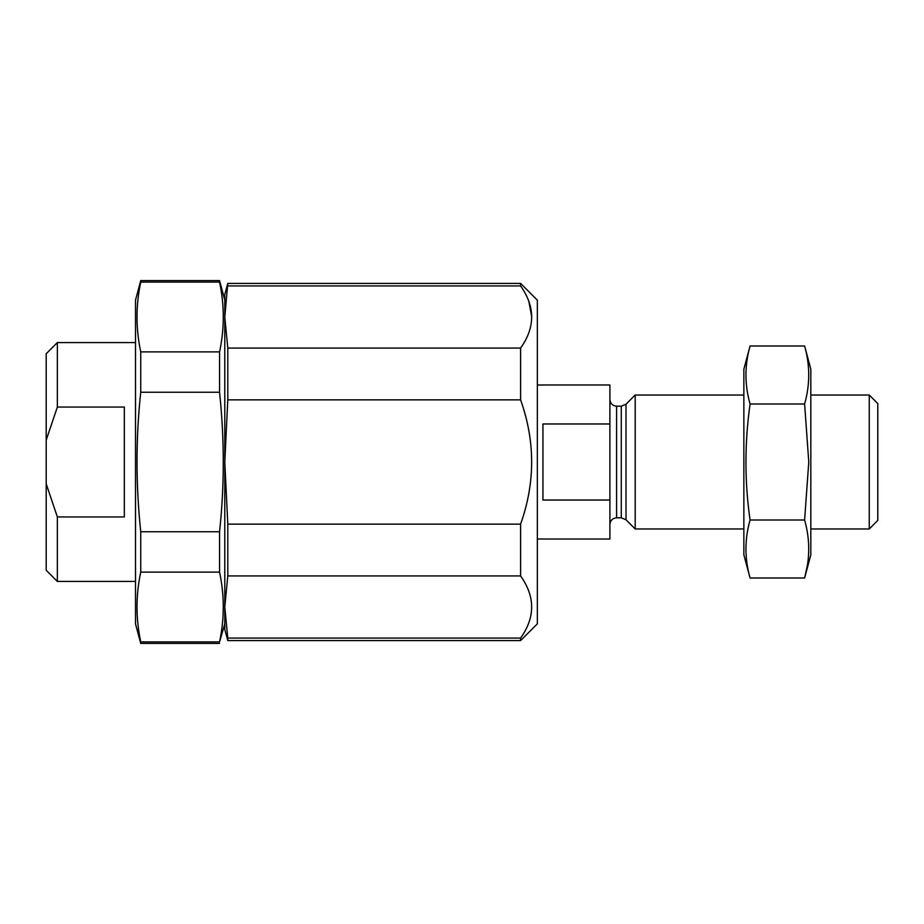 <?xml version="1.0" encoding="UTF-8"?>
<svg xmlns="http://www.w3.org/2000/svg" width="924" height="924" viewBox="0 0 924 924"><rect width="100%" height="100%" fill="white"/><g stroke="black" fill="none" stroke-linecap="round" stroke-linejoin="round"><path stroke-width="1.39" d="M46.2 440.124L46.2 353.73L57.357 342.561L57.357 407.045L46.2 440.124L46.2 570.27L57.357 581.439L57.357 516.955L46.2 483.876M537.341 539.015L609.898 539.015L609.898 500.034L542.931 500.034L542.931 423.966L609.898 423.966L609.898 384.985L537.341 384.985M609.898 423.966L609.898 500.034M520.605 283.402L537.341 300.15L537.341 623.85L520.605 640.598L520.605 638.08C535.331 617.394 535.331 596.685 520.605 575.929L520.605 524.151C535.319 482.732 535.319 441.291 520.605 399.849L520.605 348.071C535.331 327.385 535.331 306.676 520.605 285.92L520.605 283.402L227.789 283.402L224.798 317.001L227.789 348.071L520.605 348.071M528.828 301.259L531.762 317.001M520.605 575.929L227.789 575.929L227.789 524.151L520.605 524.151M520.605 638.08L227.789 638.08L227.789 640.598L520.605 640.598M520.605 399.849L227.789 399.849L227.789 348.071M520.605 285.92L227.789 285.92M227.789 575.929L224.798 606.999L224.798 462L227.789 524.151M227.789 640.598L224.798 629.44L224.798 606.999L227.789 638.08M227.789 399.849L224.798 462L224.798 294.56L227.789 283.402M224.798 623.85L219.565 641.891C224.509 618.63 224.509 595.379 219.565 572.118L219.565 531.762C224.509 485.805 224.509 439.293 219.565 392.238L220.559 402.575M224.798 606.999L224.798 317.001M219.565 282.109L219.565 280.607L140.737 280.607L140.737 282.109C135.782 305.37 135.782 328.621 140.737 351.882L219.565 351.882C224.509 328.621 224.509 305.37 219.565 282.109L140.737 282.109M140.737 351.882L140.737 392.238L219.565 392.238L219.565 351.882M219.565 572.118L140.737 572.118L140.737 531.762L219.565 531.762M219.565 641.891L140.737 641.891L140.737 643.393L219.565 643.393M140.737 643.393L135.505 623.85L135.505 300.15L140.737 280.607M140.737 392.238C135.793 438.195 135.793 484.707 140.737 531.762M140.737 572.118C135.782 595.379 135.782 618.63 140.737 641.891M57.357 516.955L124.336 516.955L124.336 407.045L57.357 407.045M869.241 395.022L869.241 528.978L877.8 520.408L877.8 403.592L869.241 395.022L810.822 395.022M743.855 528.978L635.204 528.978L635.204 395.022L743.855 395.022M869.241 528.978L810.822 528.978M609.898 524.509C610.302 520.443 612.531 518.214 616.597 517.81L621.274 517.81L626.01 519.773L635.204 528.978M750.069 345.992L743.855 369.184L743.855 554.816L750.069 578.008C744.582 558.673 744.582 539.339 750.069 520.004C744.582 481.82 744.582 443.162 750.069 403.996C744.582 384.661 744.582 365.327 750.069 345.992L804.608 345.992C810.094 365.327 810.094 384.661 804.608 403.996L808.777 462L804.608 520.004C810.094 539.339 810.094 558.673 804.608 578.008L807.195 566.4M750.069 578.008L804.608 578.008L810.822 554.816L810.822 369.184L804.608 345.992M750.069 403.996L804.608 403.996M750.069 520.004L804.608 520.004M626.01 519.773L626.01 404.227L635.204 395.022M621.274 517.81L621.274 406.19L626.01 404.227M616.597 517.81L616.597 406.19C612.531 405.786 610.302 403.557 609.898 399.491M224.798 300.15L219.565 280.607M135.505 342.561L57.357 342.561M135.505 581.439L57.357 581.439M621.274 406.19L616.597 406.19"/></g></svg>

